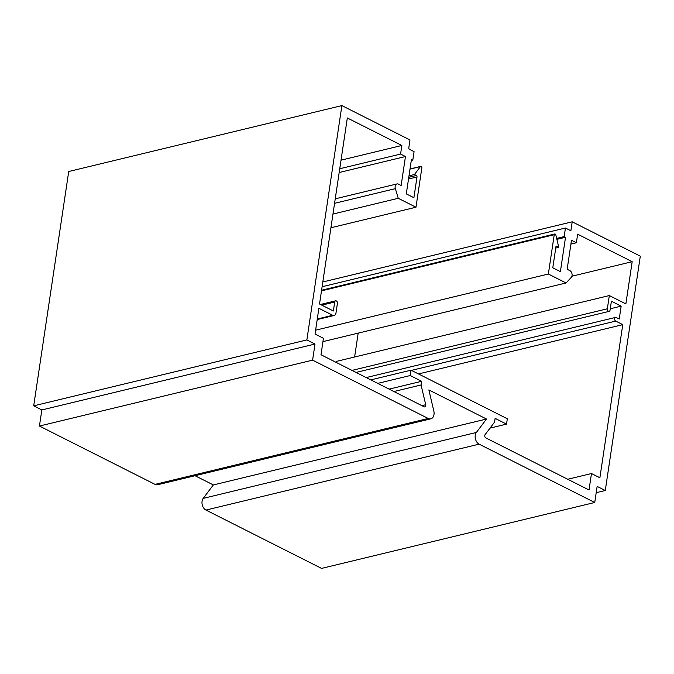 <?xml version="1.0" encoding="UTF-8"?>
<svg xmlns="http://www.w3.org/2000/svg" width="674" height="674" viewBox="0 0 674 674"><rect width="100%" height="100%" fill="white"/><g stroke="black" fill="none" stroke-linecap="round" stroke-linejoin="round"><path stroke-width="1.01" d="M341.887 105.599L68.723 171.508L33.7 405.841L41.839 409.952L39.429 426.044L155.045 484.379A6.934 4.794 76.4 0 0 157.623 484.741L430.787 418.832A6.934 4.794 76.4 0 0 434.005 414.527A6.934 4.794 76.4 0 0 433.829 411.014L428.858 389.943L486.502 419.026L476.366 432.472A6.934 4.794 76.4 0 0 479.121 444.158L594.738 502.492L597.139 486.392L605.277 490.504L640.3 256.162L572.209 221.805L570.87 230.752L565.444 228.014L564.163 236.599L565.52 237.282L560.389 271.63L552.79 267.797L556.05 245.976L558.763 247.341L555.831 234.931A1.163 0.809 76.4 0 0 554.239 234.704L548.358 274.023L566.076 282.962L571.249 277.393A3.884 2.688 76.4 0 0 572.049 275.59A3.884 2.688 76.4 0 0 569.867 270.645L567.154 269.28L571.485 240.298L576.371 242.758L577.652 234.173L632.178 261.689L625.868 303.907L609.321 295.557L607.341 308.793A1.946 1.34 76.4 0 0 607.796 310.689A1.946 1.34 76.4 0 0 609.161 311.363A1.946 1.34 76.4 0 0 610.054 310.158L611.394 301.219L621.158 306.139L619.238 319.021L616.255 317.513A1.946 1.34 76.4 0 0 615.531 317.42A1.946 1.34 76.4 0 0 614.604 319.114A1.946 1.34 76.4 0 0 615.716 321.094L622.768 324.649L599.885 477.773L591.477 473.536L589.017 489.99L485.861 437.94A1.946 1.34 -103.6 0 1 485.086 434.663L494.581 422.076L495.129 418.377L506.528 424.131L507.328 418.765L411.022 370.169L410.222 375.536L421.612 381.29L421.056 384.98L425.724 404.712A1.946 1.34 -103.6 0 1 425.766 405.697A1.946 1.34 -103.6 0 1 424.864 406.902A1.946 1.34 -103.6 0 1 424.148 406.801L320.993 354.751L323.444 338.297L315.036 334.051L318.886 308.296L332.72 315.28A3.884 2.688 76.4 0 0 334.169 315.474A3.884 2.688 76.4 0 0 335.972 313.065L337.413 303.41A1.946 1.34 76.4 0 0 336.966 301.514A1.946 1.34 76.4 0 0 335.601 300.831A1.946 1.34 76.4 0 0 334.7 302.036L333.369 310.984L319.527 303.999L347.329 117.967L401.864 145.474L400.575 154.068L405.462 156.528L401.131 185.51L398.418 184.137A3.884 2.688 76.4 0 0 396.969 183.935A3.884 2.688 76.4 0 0 395.352 188.644L398.258 198.291L415.968 207.23L421.848 167.91A1.163 0.809 76.4 0 0 420.408 166.604L414.443 174.524L416.338 175.484A1.163 0.809 -103.6 0 1 416.995 176.967L413.895 197.718L406.296 193.885L411.426 159.536L412.783 160.227L414.072 151.642L409.455 149.308A1.163 0.809 -103.6 0 1 408.806 147.825L409.977 139.956L341.887 105.599L306.864 339.932L315.002 344.043L312.601 360.143L428.209 418.47A6.934 4.794 76.4 0 0 430.787 418.832M411.275 160.589L412.783 160.227M408.992 175.838L414.443 174.524M330.926 227.753L415.968 207.23M332.973 214.046L398.258 198.291M339.182 172.519L405.462 156.528M339.747 168.744L400.575 154.068M341.027 160.159L401.864 145.474M393.886 391.535L421.056 384.98M421.612 381.29L389.117 389.125M377.718 383.38L410.222 375.536M370.784 379.883L411.022 370.169M490.032 428.108L506.528 424.131M567.744 479.256L591.477 473.536M418.487 373.944L622.768 324.649M610.265 308.768L621.158 306.139M336.023 362.342L336.158 361.458L609.321 295.557M571.897 276.23L632.178 261.689M358.189 333.125L354.617 357.009M570.92 244.072L576.371 242.758M322.947 341.625L566.076 282.962M315.617 330.184L548.358 274.023M555.738 248.074L558.763 247.341M556.884 239.371L565.52 237.282M556.657 238.411L564.163 236.599M322.113 286.728L565.444 228.014M322.821 281.976L572.209 221.805M596.195 492.694L605.277 490.504M486.502 419.026L213.329 484.935L203.194 498.381A6.934 4.794 76.4 0 0 205.958 510.066L321.565 568.401L594.738 502.492M195.047 475.709L213.329 484.935M39.429 426.044L312.601 360.143M41.839 409.952L315.002 344.043M33.7 405.841L306.864 339.932M155.045 484.379L428.209 418.47M421.848 405.647L425.724 404.712M408.52 179.014L416.995 176.967M408.773 177.313L416.338 175.484M409.994 169.115L420.408 166.604M334.582 203.312L395.352 188.644M321.801 305.154L334.7 302.036M317.286 319.004L332.72 315.28M411.435 370.38L615.716 321.094M351.997 370.397L607.341 308.793M321.498 290.856L554.239 234.704M205.958 510.066L479.121 444.158M203.194 498.381L476.366 432.472M410.019 168.955L420.761 166.368M335.248 198.83L396.969 183.935M320.479 304.479L335.601 300.831M317.201 319.569L334.169 315.474M366.209 377.575L615.531 317.42M356.032 372.436L609.161 311.363M321.582 290.241L554.778 233.979"/></g></svg>
